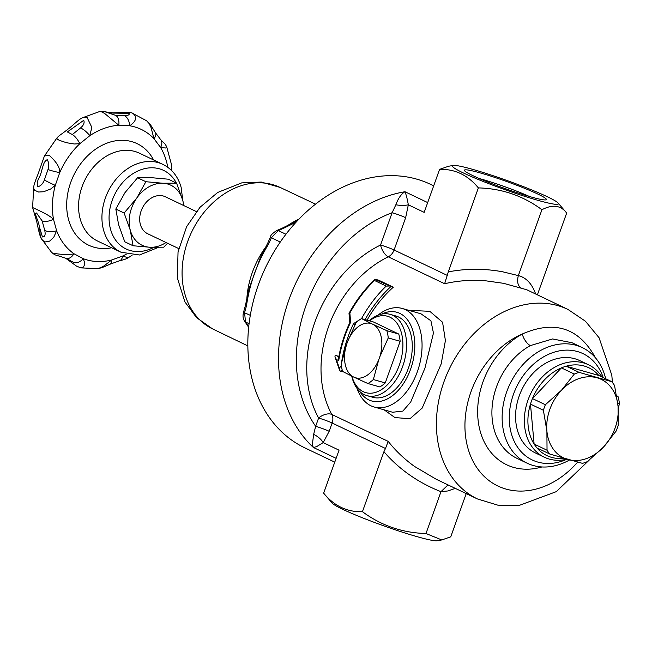 <?xml version="1.0" encoding="UTF-8"?>
<svg xmlns="http://www.w3.org/2000/svg" width="652" height="652" viewBox="0 0 652 652"><rect width="100%" height="100%" fill="white"/><g stroke="black" fill="none" stroke-linecap="round" stroke-linejoin="round"><path stroke-width="0.98" d="M479.228 178.518A38.419 3.17 -160.3 0 1 529.652 196.57M530.231 196.733A43.545 3.594 19.7 0 0 546.148 199.781A43.545 3.594 19.7 0 0 506.604 181.492A43.545 3.594 19.7 0 0 464.444 170.531A43.545 3.594 19.7 0 0 488.169 182.218A43.545 3.594 19.7 0 0 530.231 196.733M537.533 200.221A56.349 4.646 19.7 0 0 558.12 203.049A56.349 4.646 19.7 0 0 506.963 180.498A56.349 4.646 19.7 0 0 453.116 165.453A56.349 4.646 19.7 0 0 477.794 179.284A56.349 4.646 19.7 0 0 537.533 200.221M537.395 294.834L566.686 213.025C560.818 205.274 552.562 204.174 541.926 209.724C523.124 195.796 501.942 188.526 478.372 187.898C467.826 175.07 454.892 168.892 439.578 169.373L448.56 166.252L453.116 165.453M566.686 213.025L558.12 203.049M433.686 185.828L430.654 184.386A145.991 113.138 115.5 0 0 342.952 187.075A145.991 113.138 115.5 0 0 249.594 319.749A145.991 113.138 115.5 0 0 304.834 447.867L334.745 462.154M436.392 479.35L414.452 466.392C404.362 459.098 395.609 450.76 388.184 441.371L331.811 414.452A10.245 7.938 -64.5 0 1 332.129 423.018A10.245 0.848 19.7 0 0 318.608 418.038A115.257 89.316 115.5 0 1 380.564 245.013A10.245 0.848 -160.3 0 1 394.085 249.993L405.65 217.686L408.331 204.801C407.255 198.787 406.131 194.435 404.973 191.737C401.224 193.978 398.185 198.322 395.862 204.777L392.129 212.715L380.564 245.013A10.245 4.629 -116.1 0 0 388.258 256.807A105.013 81.378 -64.5 0 0 331.811 414.452A10.245 5.64 -28.5 0 0 318.608 418.038L315.649 426.31L313.645 434.395L312.316 444.786L313.4 447.484L316.619 446.644L323.188 442.602L329.17 431.29L332.129 423.018L385.487 448.494L383.914 451.73L388.364 456.677C403.001 471.991 420.54 483.654 440.98 491.673L425.992 533.515L441.771 539.946L450.752 536.824L466.229 493.597M441.771 539.946L437.207 540.744A56.349 4.646 19.7 0 1 417.068 536.661A56.349 4.646 19.7 0 1 364.118 518.462A56.349 4.646 19.7 0 1 332.21 503.148L323.645 493.165L339.04 450.173L323.188 442.602A10.245 4.238 -142.7 0 0 320.279 438.951A10.245 4.238 -142.7 0 0 313.645 434.395M323.645 493.165C334.191 505.993 347.125 512.17 362.439 511.69L383.906 451.73M448.022 484.901L440.98 491.673L447.875 490.956L455.283 488.364M388.184 441.371L385.487 448.494M362.439 511.69C381.241 525.618 402.431 532.896 425.992 533.515M405.65 217.686A10.245 0.848 19.7 0 0 392.129 212.715A133.187 103.212 -64.5 0 0 315.649 426.31A10.245 0.848 -160.3 0 1 322.438 428.543A10.245 0.848 -160.3 0 1 329.17 431.29M297.646 220.506L281.786 228.387A5.126 2.983 67.4 0 1 283.318 228.404L296.106 222.161M268.632 243.987A5.126 0.848 23.7 0 1 267.785 243.025L260.36 257.54L249.129 288.518L245.364 305.649L246.44 305.951C249.765 283.351 257.165 262.699 268.632 243.987L271.379 237.793L278.2 230.563L283.318 228.404M541.926 209.724L518.34 275.6L502.619 271.786C484.216 268.412 466.115 268.445 448.299 271.892L478.372 187.898M448.299 271.892L444.631 283.726C457.68 280.702 471.151 279.7 485.039 280.71L503.556 283.318L526.702 289.732L567.916 309.415A105.013 81.378 115.5 0 0 557.949 305.649A105.013 81.378 115.5 0 0 507.631 310.083A105.013 81.378 115.5 0 0 437.94 405.112A105.013 81.378 115.5 0 0 477.419 498.935L497.867 505.17L519.571 505.284L556.254 491.665L589.115 460.214M521.682 288.331C517.875 286.22 516.767 281.974 518.34 275.6C526.188 277.597 531.959 283.726 535.651 294.003M384.175 409.855L394.908 417.565L409.953 418.747L422.17 408.095L441.2 363.873L445.406 340.556L442.569 322.251L429.807 311.33L408.665 310.303M343.376 371.86L340.637 371.412L342.145 369.749M338.828 356.823L335.813 355.389L338.877 356.554M341.395 365.813L339.325 368.087L336.408 359.521L338.73 360.621A110.139 85.347 -64.5 0 1 350.621 322.218L349.863 313.025A110.139 85.347 -64.5 0 1 374.517 280.499L375.299 279.284L378.706 280.205L393.311 287.182A105.013 81.378 115.5 0 0 367.084 320.156M594.559 356.791A74.279 57.563 115.5 0 0 593.434 354.28C576.996 327.222 553.263 320.466 522.252 334.02A74.279 57.563 115.5 0 0 478.454 422.977A74.279 57.563 115.5 0 0 541.951 466.954M569.506 459.986A64.035 49.617 -64.5 0 1 527.134 463.197L516.906 458.315A64.035 49.617 -64.5 0 1 492.415 404.093A64.035 49.617 -64.5 0 1 530.353 345.601L552.554 338.958L572.032 342.724L582.317 347.63A64.035 49.617 -64.5 0 1 605.692 378.771M595.439 357.801A84.524 65.502 -64.5 0 0 593.434 354.28A10.245 5.477 -25.3 0 0 592.717 354.892M530.353 345.601A10.245 4.393 61.2 0 1 527.003 342.887A10.245 4.393 61.2 0 1 522.252 334.02A84.524 65.502 -64.5 0 0 471.078 457.133A84.524 65.502 -64.5 0 0 577.615 462.162M527.134 463.197A64.035 49.617 -64.5 0 1 502.643 408.975A64.035 49.617 -64.5 0 1 540.581 350.483A64.035 49.617 -64.5 0 1 576.238 345.332A64.035 49.617 -64.5 0 1 582.317 347.63M603.198 377.581A58.908 45.648 115.5 0 0 577.436 351.534A58.908 45.648 115.5 0 0 551.682 353.025A58.908 45.648 115.5 0 0 509.856 426.538A58.908 45.648 115.5 0 0 566.873 459.244M566.816 459.228A51.223 39.699 -64.5 0 1 544.338 457.223L535.569 453.034A51.223 39.699 -64.5 0 1 533.32 451.844A51.223 39.699 -64.5 0 1 519.359 395.568A51.223 39.699 -64.5 0 1 567.615 357.565A51.223 39.699 -64.5 0 1 574.852 358.747A51.223 39.699 -64.5 0 1 579.718 360.58L588.487 364.77A51.223 39.699 -64.5 0 1 601.992 377.003M544.338 457.223A51.223 39.699 -64.5 0 1 529.22 396.946A51.223 39.699 -64.5 0 1 583.621 362.928A51.223 39.699 -64.5 0 1 588.487 364.77M420.972 313.808L430.923 320.808L433.45 333.05L424.933 368.176L410.719 402.007L402.871 411.086L392.61 412.251M377.915 315.226A51.223 32.103 105.9 0 1 402.17 308.453A51.223 32.103 105.9 0 1 417.37 371.673A51.223 32.103 105.9 0 1 374.134 406.995A51.223 32.103 105.9 0 1 370.939 405.788A51.223 32.103 105.9 0 1 357.076 388.462M395.862 204.777A10.245 2.714 3.1 0 0 408.331 204.801L424.183 212.365L439.578 169.373M381.73 314.085A46.105 28.892 105.9 0 1 410.141 323.971A46.105 28.892 105.9 0 1 410.605 369.187A46.105 28.892 105.9 0 1 359.717 391.445M390.116 314.345L395.878 315.984A42.258 26.479 105.9 0 1 409.782 363.881A42.258 26.479 105.9 0 1 372.748 397.28L366.986 395.642A42.258 26.479 -74.1 0 0 404.02 362.243A42.258 26.479 -74.1 0 0 390.116 314.345A42.258 26.479 -74.1 0 0 369.146 320.751M351.721 376.09A42.258 26.479 -74.1 0 0 364.354 394.647A42.258 26.479 -74.1 0 0 366.986 395.642M369.529 320.857A39.699 24.874 105.9 0 1 402.692 349.782A39.699 24.874 105.9 0 1 363.294 391.697A39.699 24.874 105.9 0 1 351.901 376.18M361.542 318.583A35.86 22.47 -74.1 0 0 356.114 322.577L347.606 341.599A28.207 17.677 105.9 0 1 371.836 323.799L361.542 318.583L373.449 321.974L398.747 334.052A35.86 22.47 105.9 0 1 400.149 341.306L385.25 382.936A35.86 22.47 105.9 0 1 379.814 386.921L367.915 383.539A35.86 22.47 -74.1 0 0 373.343 379.545L378.779 359.643A28.207 17.677 105.9 0 1 354.549 377.451L367.915 383.539M371.836 323.799L373.482 324.582A28.207 17.677 105.9 0 1 379.749 356.946L388.25 337.923A35.86 22.47 -74.1 0 0 386.848 330.67L373.482 324.582M398.747 334.052L386.848 330.67M400.149 341.306L388.25 337.923M354.549 377.451L352.903 376.669A28.207 17.677 105.9 0 1 346.644 344.297L347.606 341.599M346.644 344.297L341.208 364.199A35.86 22.47 -74.1 0 0 342.61 371.453L352.903 376.669M379.749 356.946L378.779 359.643M385.25 382.936L373.343 379.545M365.12 319.602A107.572 83.366 -64.5 0 1 390.955 286.513L393.311 287.182M390.955 286.513L374.933 279.415C364.664 289.146 356.025 300.466 349.007 313.392L349.814 322.577C344.346 334.24 340.572 346.277 338.502 358.681L338.73 360.621M335.813 355.389L335.152 355.405L334.941 356.856L336.408 359.521M359.578 319.806L353.539 323.612A110.139 85.347 115.5 0 0 341.648 362.015L341.705 361.966M353.539 323.612L354.843 325.087M374.517 280.499L386.204 286.081L389.415 286.032M349.863 313.025L349.016 313.392M350.621 322.218L349.814 322.577M339.325 368.087L339.553 370.222L340.637 371.412M617.737 403.221L619.4 403.694L618.259 408.714M616.645 395.723L617.998 396.44A35.86 22.47 105.9 0 1 619.4 403.694M616.702 396.074L617.998 396.44M584.225 366.033A48.664 37.71 -64.5 0 1 598.789 375.47L611.715 381.64A48.664 37.71 -64.5 0 1 614.551 385.503L618.055 406.286A43.545 33.741 -64.5 0 1 603.434 447.133A43.545 33.741 -64.5 0 1 567.851 459.521A43.545 33.741 -64.5 0 1 546.898 431.053A43.545 33.741 -64.5 0 1 561.527 390.198A43.545 33.741 -64.5 0 1 597.11 377.818A43.545 33.741 -64.5 0 1 618.055 406.286L618.194 425.454A48.664 37.71 -64.5 0 1 616.213 430.988L603.434 447.133L587.273 461.673A48.664 37.71 -64.5 0 1 582.456 463.352L549.872 454.077A48.664 37.71 -64.5 0 1 547.036 450.222L534.118 444.053A48.664 37.71 -64.5 0 1 530.467 404.101A48.664 37.71 -64.5 0 1 532.456 398.568A48.664 37.71 -64.5 0 1 561.388 367.883A48.664 37.71 -64.5 0 1 566.213 366.204A48.664 37.71 -64.5 0 1 584.225 366.033M563.687 458.315A48.664 37.71 -64.5 0 1 536.955 447.908A48.664 37.71 -64.5 0 1 534.118 444.053L530.467 404.101L543.393 410.271A48.664 37.71 -64.5 0 1 545.374 404.737L532.456 398.568L561.388 367.883L574.314 374.052A48.664 37.71 -64.5 0 1 579.131 372.373L566.213 366.204L598.789 375.47M611.715 381.64L579.131 372.373M536.955 447.908L549.872 454.077M574.314 374.052L561.527 390.198L545.374 404.737M543.393 410.271L546.898 431.053L547.036 450.222M247.393 325.381A5.126 3.407 -33.9 0 0 247.458 325.478A5.126 3.407 -33.9 0 0 248.29 326.236L245.462 321.99L244.606 312.577L246.44 305.951M249.056 323.718L245.462 321.99A5.126 3.464 146.5 0 1 244.614 321.208C242.984 318.812 242.617 315.853 243.514 312.332L250.303 315.315M248.656 327.296L244.614 321.2A5.126 3.464 146.5 0 1 244.533 321.086M276.546 230.604A5.126 3.048 66.8 0 1 276.619 230.572A5.126 3.048 66.8 0 1 278.2 230.563L285.943 234.239M280.287 242.022L271.379 237.793A5.126 0.921 -155.7 0 1 270.564 236.782C270.384 235.511 272.406 233.44 276.619 230.572L281.786 228.387A5.126 2.983 67.4 0 0 281.721 228.42M196.366 211.582L165.339 196.765A20.489 15.876 115.5 0 0 142.185 208.42A20.489 15.876 115.5 0 0 147.678 233.75L178.705 248.567M183.693 205.535A33.293 25.803 115.5 0 0 182.739 200.327A33.293 25.803 115.5 0 0 162.918 183.245A33.293 25.803 115.5 0 0 136.692 198.175A33.293 25.803 115.5 0 0 130.278 230.189A33.293 25.803 115.5 0 0 150.099 247.271A33.293 25.803 115.5 0 0 166.032 242.511M176.578 183.155L168.281 179.194L151.231 177.662L137.58 177.76L125.005 192.601L115.82 209.056L118.591 224.614L124.76 241.786L133.057 245.747L130.278 230.189L124.116 213.017L136.692 198.175L145.877 181.721L162.918 183.245L176.578 183.155L182.739 200.327L184.035 205.698M115.82 209.056L124.116 213.017M167.54 243.229L163.758 247.181L150.099 247.271L133.057 245.747M137.58 177.76L145.877 181.721M99.593 111.525L101.133 111.647L104.654 113.464L118.819 125.257L129.65 125.763A70.889 54.939 -64.5 0 1 153.97 138.689A10.245 5.346 -32 0 0 155.388 132.609L150.759 125.184L146.61 120.783L149.08 123.481L151.093 127.629L153.97 138.689L160.588 147.458L165.698 148.02L166.708 146.847C164.32 142.519 165.502 144.817 160.588 139.528A10.245 6.601 137.3 0 1 160.588 147.458A70.889 54.939 -64.5 0 1 166.496 161.566A70.889 54.939 -64.5 0 1 167.784 167.287M44.417 155.999L37.865 174.589C35.371 180.62 34.002 184.655 33.757 186.676L33.814 188.787L34.58 190.221L38.558 192.022L43.627 191.745L50.644 189.015L55.29 185.364L59.739 172.609C60.025 167.58 56.431 161.761 48.957 155.152L44.417 155.999L56.936 137.963L57.074 138.933L59.202 140.278L66.512 142.723L74.32 143.986L79.846 143.693L89.821 135.697L91.818 127.393L87.026 117.295L82.413 117.784L99.707 111.5C107.23 111.044 99.014 111.329 113.138 112.91C125.697 112.225 132.185 112.364 132.609 113.334L132.829 113.415C139.626 118.477 132.201 124.214 129.65 125.763A10.245 6.333 85.1 0 0 124.491 115.754L115.6 115.339L105.836 112.103L111.777 113.057L129.137 113.35C129.691 114.76 128.142 115.559 124.491 115.754M126.292 254.182A70.889 54.939 -64.5 0 1 122.69 256.024A10.245 5.844 74.5 0 1 119.349 260.849C125.078 259.406 125.877 259.04 128.142 257.825L122.69 256.024L111.622 260.009L104.165 265.82L100.669 267.703L97.319 268.591L81.035 267.89L83.595 266.912L84.426 264.908L84.304 261.607L83.252 258.681L73.969 253.75A70.889 54.939 -64.5 0 1 56.634 230.775L53.48 219.235C50.905 216.619 45.029 213.228 35.86 209.056L32.6 207.532L36.756 221.664C38.818 231.965 40.4 237.711 41.483 238.909L42.462 240.286L45.241 241.941L49.617 241.134L53.757 237.279L56.634 230.775A10.245 4.784 171.6 0 1 44.752 230.433C45.681 234.875 44.907 237.035 42.437 236.92L39.234 226.374C38.843 221.313 33.611 213 36.545 213.008L42.168 220.963L44.752 230.433M42.168 220.963A10.245 4.792 -22.2 0 0 53.48 219.235A70.889 54.939 -64.5 0 1 55.29 185.364A10.245 0.709 -154.7 0 1 44.352 179.985C42.95 183.742 40.75 185.999 37.767 186.757C36.756 184.206 37.221 181.166 39.144 177.621C42.38 171.916 42.559 161.468 47.237 159.707C48.941 162.552 49.202 165.828 48.003 169.52L44.352 179.985M39.837 229.186L40.122 234.728L41.239 238.436L51.573 252.357C56.414 256.114 52.779 253.758 65.982 258.339A10.245 6.055 -68.8 0 0 73.969 253.75C69.772 254.94 62.714 254.769 52.788 253.237L51.581 252.373M48.003 169.52A10.245 1.108 13.2 0 0 59.739 172.609A70.889 54.939 -64.5 0 1 79.846 143.693A10.245 3.521 -122.2 0 0 72.331 134.532L67.335 131.932L83.725 120.327C84.736 122.723 83.66 125.274 80.522 127.971L72.331 134.532M80.522 127.971A10.245 3.293 44.9 0 1 89.821 135.697A70.889 54.939 -64.5 0 1 118.819 125.257A10.245 5.909 -80.1 0 0 115.6 115.339M160.441 139.365A10.245 6.601 137.3 0 1 160.588 139.52L155.38 132.617A10.245 5.346 -32 0 0 155.266 132.421M171.753 170.694L171.598 165.013L171.215 170.164M109.895 264.264A10.245 4.295 -113.7 0 0 110.066 264.199A10.245 4.295 -113.7 0 0 111.622 260.009A70.889 54.939 -64.5 0 1 83.252 258.681A10.245 6.813 125.3 0 1 73.342 262.275L65.681 258.225M97.344 268.583C100.416 268.053 100.326 268.542 110.066 264.19L119.34 260.841A10.245 5.844 74.5 0 1 119.096 260.914M66.219 258.42L73.342 262.275M65.73 258.233A10.245 6.055 -68.8 0 0 65.982 258.339L68.362 259.366M567.615 357.565A51.223 39.699 -64.5 0 1 581.527 361.518M427.688 202.585L404.973 191.737A145.991 113.138 115.5 0 0 288.991 299.635A145.991 113.138 115.5 0 0 313.4 447.484L336.114 458.332M246.774 300.148A78.696 60.986 -64.5 0 1 266.285 246.301M286.815 226.13A78.696 60.986 -64.5 0 1 298.918 219.178M247.841 345.91L212.487 328.844A78.379 60.734 -64.5 0 1 191.639 232.03A78.379 60.734 -64.5 0 1 280.034 187.393L315.535 204.149M444.631 283.726L388.258 256.807A10.245 7.938 -64.5 0 0 394.085 249.993L447.435 275.47M386.204 286.081A110.139 85.347 115.5 0 0 361.558 318.592M248.705 326.872L248.265 326.22M153.758 247.393A43.545 33.741 -64.5 0 1 111.011 230.849A43.545 33.741 -64.5 0 1 130.522 175.323A43.545 33.741 -64.5 0 1 176.366 183.049M182.788 200.498L181.15 187.409C178.094 176.635 172.006 168.958 162.87 164.369A48.664 37.71 115.5 0 0 107.873 192.03A48.664 37.71 115.5 0 0 120.93 252.202L139.52 254.997L158.355 247.401M120.93 252.202L97.564 241.036A48.664 37.71 -64.5 0 1 84.499 180.873A48.664 37.71 -64.5 0 1 139.504 153.212L162.87 164.369M111.655 247.768A56.259 43.594 -64.5 0 1 67.172 212.699A56.259 43.594 -64.5 0 1 98.362 147.385A56.259 43.594 -64.5 0 1 153.595 159.936M260.906 256.562L260.36 257.532M212.487 328.844L196.594 317.654L184.923 301.941L177.336 277.931L178.045 251.835L186.651 226.643L200.017 207.287L217.711 192.446L241.696 182.886L261.297 182.063L280.034 187.393M436.204 479.261L477.419 498.935M612.44 382.528L611.812 375.242L599.074 337.744L585.423 321.216L567.916 309.415M421.078 313.832L402.17 308.453M393.05 412.374L374.134 406.995M339.553 370.222L334.941 356.856M243.514 312.332L245.364 305.649M267.785 243.025L270.564 236.782M33.757 186.684L32.6 207.532M82.445 117.767C80.131 119.316 81.345 117.547 71.264 126.553C59.039 136.398 60.033 134.508 56.944 137.955M146.635 120.791L132.592 113.326M171.598 165.013L166.7 146.847M128.142 257.833L132.12 255.193M80.775 267.85L76.512 266.13L65.599 258.192"/></g></svg>
